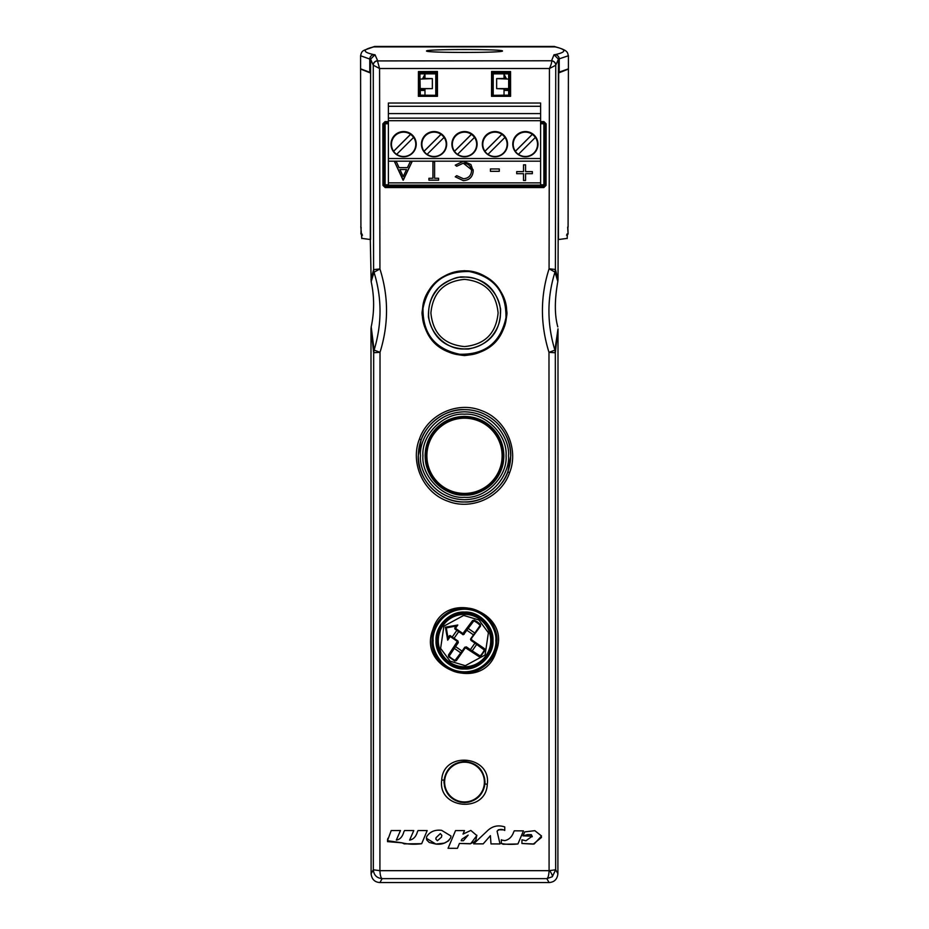 <?xml version="1.0" encoding="UTF-8"?>
<svg xmlns="http://www.w3.org/2000/svg" width="929" height="929" viewBox="0 0 929 929"><rect width="100%" height="100%" fill="white"/><g stroke="black" fill="none" stroke-linecap="round" stroke-linejoin="round"><path stroke-width="1.39" d="M426.539 50.99C425.087 52.918 503.89 52.918 502.461 50.99C503.982 49.051 425.099 49.051 426.539 50.99M558.004 328.831L554.903 350.14L555.321 352.765L548.981 352.335L549.085 870.67L555.67 869.799L552.267 876.767L546.833 878.637L382.167 878.637C376.802 878.114 373.864 875.164 373.33 869.799L373.679 352.741L370.996 328.761L371.101 873.701C371.716 879.252 374.666 882.202 379.926 882.55L549.074 882.55C554.346 882.19 557.284 879.24 557.899 873.701L558.004 328.831L555.321 352.765L555.67 869.799L557.899 873.701M544.162 123.766L543.883 122.686L544.986 123.789L543.883 123.429M388.392 122.686L385.117 122.686L385.117 123.766L384.014 123.789L384.014 184.836L385.117 184.813L385.117 185.939L543.883 185.939L544.986 184.836L545.346 123.696L544.243 122.593L540.608 122.593M388.392 121.618L385.059 121.618L385.117 122.686L383.654 123.696L383.758 185.277L385.175 187.565L543.825 187.565L546.043 185.382L546.147 123.824L543.941 121.618L540.608 121.618M422.939 455.756C421.29 434.923 443.644 412.557 464.5 414.195C485.333 412.557 507.71 434.911 506.061 455.756C507.71 476.6 485.356 498.966 464.5 497.317C443.667 498.966 421.29 476.612 422.939 455.756M492.962 640.534C494.042 654.864 478.841 670.076 464.5 668.985C450.17 670.076 434.958 654.875 436.038 640.534C434.958 626.204 450.159 610.992 464.5 612.072C478.83 610.992 494.042 626.192 492.962 640.534M421.998 313.201C424.53 287.363 438.697 273.196 464.5 270.699C490.338 273.242 504.505 287.409 507.002 313.201C504.493 338.934 490.326 353.055 464.5 355.552C438.685 353.055 424.518 338.946 421.998 313.201M460.633 762.082C451.958 764.219 446.559 769.618 444.434 778.281L444.434 786.015C446.559 794.701 451.958 800.101 460.633 802.215L464.5 802.586C452.04 801.367 445.2 794.539 443.992 782.102L444.085 780.116C446.094 768.701 452.899 762.488 464.5 761.501C477.007 762.755 483.835 769.618 485.008 782.102L484.926 783.925C482.917 795.398 476.112 801.622 464.5 802.598L468.367 802.215C477.041 800.09 482.441 794.69 484.566 786.015L484.566 778.281C482.441 769.607 477.041 764.207 468.367 762.082L464.5 761.71L460.633 762.558M464.5 501.974C482.43 503.1 502.519 488.457 507.873 471.851L510.753 455.849C510.985 443.946 506.468 433.042 497.178 423.148C487.737 414.148 476.844 409.643 464.5 409.619C446.489 408.667 426.829 422.753 421.116 439.847L418.247 455.849C417.121 479.875 440.358 503.053 464.5 501.974A46.16 46.16 180 0 1 418.34 455.791A46.16 46.16 180 0 1 464.5 409.631A46.16 46.16 180 0 1 510.66 455.791A46.16 46.16 180 0 1 464.5 501.939M464.5 673.084C476.635 674.071 492.01 663.201 495.238 651.148L496.992 640.604C497.549 623.545 481.106 607.009 464.5 608.123C451.355 607.496 438.14 617.344 433.785 630.025L432.008 640.604C430.882 657.337 447.732 673.827 464.5 673.084M470.353 667.185L470.492 667.185C480.223 664.641 486.831 658.638 490.315 649.185L489.676 648.976L490.245 649.127L491.569 640.766C489.873 624.416 480.85 615.393 464.5 613.697C448.15 615.393 439.127 624.416 437.431 640.766C438.976 657.163 447.999 666.186 464.5 667.823L470.353 667.185L470.225 666.557M425.377 455.965C423.833 475.578 444.863 496.632 464.5 495.076C484.114 496.632 505.167 475.59 503.623 455.965C505.167 436.351 484.137 415.298 464.5 416.854C444.886 415.298 423.833 436.34 425.377 455.965M370.613 72.926L370.299 239.508L371.17 281.661C374.422 296.699 374.433 311.761 371.205 326.834L370.996 328.761M370.578 239.508L370.601 59.108L369.777 59.073L369.777 72.288L370.601 72.369M420.326 95.164L436.467 95.327L419.641 95.327L420.326 95.164L419.92 74.75L420.326 73.855L424.971 73.855L424.971 78.419M508.674 73.855L493.218 73.855L492.579 72.752L509.266 72.822L509.313 95.327L508.674 95.164L508.674 73.855L510.555 71.579L491.58 71.498L491.534 96.302L510.602 96.291L510.555 71.579M370.973 279.78L373.597 269.607L373.261 65.262A4.424 4.343 -5.4 0 1 377.476 60.919L551.327 60.768A4.424 4.413 23.9 0 1 555.751 65.181L555.403 269.456L558.027 279.606L558.701 72.926L568.362 69.094M371.17 281.661L374.004 272.243C382.005 297.942 382.028 323.907 374.108 350.105L371.205 326.834M549.074 882.55L546.833 878.637C548.075 878.091 548.818 875.432 549.085 870.67L379.915 870.67L380.019 352.312C388.728 324.291 388.694 296.502 379.926 268.957L374.004 272.243L373.597 269.607L379.926 268.957L379.566 68.514L549.434 68.514C551.245 64.589 551.931 62.057 551.524 60.919L553.998 54.741L558.399 59.108L568.409 55.752C567.213 53.069 569.28 50.584 555.612 46.903L373.388 46.903C362.67 51.037 362.031 49.736 360.591 55.752L369.777 59.073A4.424 4.297 99.3 0 1 374.073 54.672L375.002 54.741L370.601 59.108M419.687 95.327L419.722 72.822L420.326 73.855M373.679 352.741L374.108 350.105L380.019 352.312L373.679 352.741M379.926 882.55L382.167 878.637C380.925 878.091 380.182 875.432 379.915 870.67L373.33 869.799L371.101 873.701M568.409 55.74L568.409 68.839L558.387 72.392L558.422 239.508M557.795 326.903C554.532 315.036 554.543 299.904 557.818 281.51L558.027 279.606M377.476 60.919L379.566 68.514L373.249 65.181A4.424 4.413 -23.9 0 1 377.673 60.768L375.002 54.741M369.777 72.288L360.591 68.827L360.591 55.74M559.223 72.288L559.223 59.073A4.424 4.297 -99.3 0 0 554.927 54.672C566.945 52.07 566.736 49.423 554.323 46.717M374.677 46.717C362.264 49.423 362.066 52.07 374.073 54.672M509.313 95.327L492.533 95.327L508.674 95.164M509.359 95.327L510.602 96.291M504.029 73.855L504.029 78.419M504.029 88.661L504.029 95.164M424.971 95.164L424.971 88.661M418.445 71.579L418.398 96.291L437.466 96.302L437.42 71.498L418.445 71.579L419.722 72.822L436.421 72.752L435.782 73.855L424.971 73.855M418.398 96.291L419.641 95.327M427.189 830.572L421.661 843.718L427.189 830.572L418.038 830.549L417.4 831.861C416.006 836.669 413.405 839.421 409.619 840.106L413.788 830.549L404.521 830.549L403.86 831.85C402.443 836.832 399.923 839.584 396.311 840.106L400.492 830.538L391.214 830.549L387.474 840.699L401.99 842.824C407.994 844.333 414.543 844.624 421.661 843.706L404.243 843.869L401.99 842.835L387.509 841.628M387.916 838.295L387.509 839.909M503.843 829.887L504.761 830.456C501.718 828.854 499.152 829.109 497.073 831.211L498.443 829.748L503.843 829.887M504.772 827.425L504.761 830.456M473.662 843.857L483.196 843.88L490.384 835.67L491 843.915L500.011 843.95L491 843.904L490.384 835.647L483.196 843.869L473.662 843.857M521.935 839.804L521.924 843.497L533.281 844.124L541.514 837.412M532.224 836.75L531.365 834.672L527.672 834.602L522.934 835.868L532.236 836.205L525.919 840.78L521.935 839.781L521.924 843.486L534.163 843.996L541.549 836.007L534.837 830.677L524.804 831.873L522.934 835.868M551.524 60.919A4.424 4.343 5.4 0 1 555.739 65.262L549.434 68.514L549.074 268.818C540.248 296.316 540.213 324.163 548.981 352.335L554.903 350.14C546.914 323.768 546.949 297.756 554.985 272.104L557.818 281.51M487.284 784.297C491.429 755.219 443.017 750.783 441.716 780.081C437.466 809.194 486.03 813.758 487.284 784.297L484.926 783.925M419.385 439.138C409.852 463.304 423.566 492.939 447.883 501.219C471.758 510.741 501.346 497.061 509.615 472.652C519.172 448.626 505.434 418.793 481.176 410.49C457.242 400.91 427.712 414.613 419.385 439.138L421.116 439.847M432.868 629.63C416.796 669.96 484.114 693.115 496.167 651.461C512.1 611.177 444.979 588.045 432.868 629.63L433.785 630.025M385.059 121.618L382.853 123.824L382.957 185.382L385.175 187.565M523.445 830.874L517.929 843.973L503.181 844.252L501.346 843.486C505.91 844.449 511.438 844.624 517.929 843.973L523.445 830.874L514.283 830.816L513.644 832.117C511.984 836.843 509.046 839.665 504.83 840.606L501.358 840.025M448.068 848.293L457.451 848.316L459.425 843.439L470.724 843.671L476.832 835.554L470.829 830.433L463.014 834.091L464.488 830.607L455.547 830.596L448.068 848.282L457.451 848.316L459.425 843.439M476.832 835.229L475.938 839.967L474.278 841.906L470.202 843.811L459.425 843.451M463.014 834.103L464.488 830.607M426.423 838.33L426.783 840.013L429.186 842.44L435.84 844.066C442.401 844.809 447.337 842.754 450.646 837.877L448.498 840.873L444.225 843.137L435.84 844.066L426.423 838.283L426.701 836.623C429.953 831.641 434.923 829.551 441.6 830.329L450.995 836.03L450.646 837.877L450.995 836.193M558.399 72.369L558.399 59.108M491.58 71.498L492.579 72.752M493.218 73.855L493.218 95.164M491.534 96.302L492.533 95.327L492.579 72.717M435.782 73.855L435.782 95.164M437.466 96.302L436.467 95.327L436.421 72.717L437.42 71.498M409.619 840.106L413.788 830.549M396.311 840.106L400.492 830.538M497.073 831.211L500.011 843.938M504.772 826.938C498.025 824.72 492.115 826.113 487.075 831.13L473.662 843.834M554.985 272.104L549.074 268.818L555.403 269.456L554.985 272.104M382.957 185.382L384.014 184.836L384.873 186.357L544.127 186.357L545.242 185.277L545.346 123.696L546.147 123.824M382.853 123.824L384.757 122.593L388.392 122.593M543.941 121.618L544.243 122.593L540.608 122.686M546.043 185.382L543.883 184.813L543.883 123.766L540.608 123.766M543.825 187.565L543.883 184.836L540.608 184.813M501.346 843.486L501.358 839.746M461.19 840.722L461.945 839.166L468.146 835.113L463.408 840.733L461.19 840.722L461.945 839.166L468.146 835.113M441.461 837.192L437.396 840.733L435.829 839.096L436.084 837.656L440.334 833.603L441.821 835.31L441.461 837.192M441.821 835.322L440.334 833.627L436.084 837.668L435.829 839.096M470.492 667.185L470.341 666.534M467.775 418.34A37.613 37.613 180 0 1 501.974 459.065A37.613 37.613 180 0 1 461.225 493.264A37.613 37.613 180 0 1 427.026 452.528A37.613 37.613 180 0 1 467.775 418.34M464.5 417.527A38.379 38.379 180 0 1 502.879 455.907A38.379 38.379 180 0 1 464.5 494.286A38.379 38.379 180 0 1 426.121 455.907A38.379 38.379 180 0 1 464.5 417.527M463.606 633.404L464.152 633.799L473.976 620.723A21.994 21.994 180 0 1 479.921 624.88L480.374 624.393L477.494 622L474.266 620.119L472.606 620.549L462.897 633.532L455.465 628.329L455.082 628.875L462.514 634.077L462.897 633.532M464.5 667.185A26.511 26.511 0 0 0 489.246 650.184A26.511 26.511 180 0 0 486.215 625.472A26.511 26.511 0 0 0 437.989 640.673A26.511 26.511 0 0 0 464.5 667.185M454.908 629.003L454.92 627.958L454.908 629.003L463.234 634.728L473.186 621.187L472.606 620.549M464.198 634.228L462.561 634.507M479.828 625.844L470.504 639.454L474.916 643.17M471.003 640.418L484.137 649.22L484.508 648.674L470.782 639.257L480.537 626.1L480.374 624.393M447.697 640.174L450.263 636.504L449.369 635.877L447.964 637.875L446.315 627.923L445.409 627.191L447.697 640.174L446.175 627.737L456.325 625.949L457.788 625.008L445.409 627.191M446.315 627.923L456.325 625.949L454.92 627.958L455.465 628.329L457.788 625.008M479.747 624.985A21.878 21.866 0 0 0 474.022 620.967L474.266 620.119M470.713 638.78L479.991 625.728L480.537 626.1M470.353 649.673L466.439 646.932L464.802 647.223L455.849 660.205L456.394 660.577L465.394 647.722L464.848 647.35L466.486 647.06L479.341 656.06L478.958 656.594L480.665 656.443L480.177 655.909A21.878 21.866 0 0 0 484.195 650.184L484.346 650.045A21.994 21.994 180 0 1 480.188 655.99L470.353 649.685L474.928 643.147L484.346 650.045L484.95 650.323L484.508 648.674M455.547 646.572L458.287 642.659L457.997 641.022L450.646 635.97L450.263 636.504L457.347 641.463L457.718 640.929L458.009 642.554L449.009 655.409L448.463 655.015L448.614 656.722L449.253 656.338A21.878 21.866 0 0 0 454.978 660.356L455.024 660.414A21.994 21.994 180 0 1 449.079 656.257L455.535 646.572L462.061 651.148L455.024 660.414L454.734 661.007L456.394 660.577M456.058 626.216L454.745 628.074M474.022 620.967L473.186 621.187M473.465 634.855L466.95 630.292L473.465 634.855M484.195 650.184L483.974 649.359M479.329 655.99L480.177 655.909M464.802 647.223L462.061 651.136M454.978 660.356L455.814 660.136M449.171 655.491L449.253 656.338M450.646 635.97L450.286 635.715A0.662 0.662 159.1 0 0 449.369 635.877L448.033 637.666M457.997 641.022L450.286 635.715M452.226 637.015L456.871 630.373M449.334 635.808L450.263 635.645M458.647 631.743L454.072 638.281L458.636 631.755M468.146 628.387L474.789 633.032M476.774 644.308L472.129 650.95M460.854 652.936L454.211 648.291M469.505 762.825A19.881 19.881 180 0 1 464.5 801.948A19.881 19.881 180 0 1 444.619 782.067A19.881 19.881 180 0 1 469.505 762.825M484.381 782.067L484.381 782.148A19.881 19.881 180 0 1 464.5 802.041A19.881 19.881 180 0 1 444.619 782.148L444.619 782.067M388.392 182.874L388.392 185.15L540.608 185.15L540.608 118.111L388.392 118.111L388.392 182.874L540.608 182.874M537.996 144.297A12.611 12.611 0 0 0 525.384 131.813A12.611 12.611 0 0 0 512.773 144.297M525.384 156.78A12.611 12.611 180 0 1 512.773 144.169A12.611 12.611 180 0 1 525.384 131.558A12.611 12.611 180 0 1 537.996 144.169A12.611 12.611 180 0 1 525.384 156.78M416.227 144.297A12.611 12.611 0 0 0 403.616 131.813A12.611 12.611 0 0 0 391.004 144.297M403.616 156.78A12.611 12.611 180 0 1 391.004 144.169A12.611 12.611 180 0 1 403.616 131.558A12.611 12.611 180 0 1 416.227 144.169A12.611 12.611 180 0 1 403.616 156.78M507.559 144.297A12.611 12.611 0 0 0 494.948 131.813A12.611 12.611 0 0 0 482.337 144.297M494.948 156.78A12.611 12.611 180 0 1 482.337 144.169A12.611 12.611 180 0 1 494.948 131.558A12.611 12.611 180 0 1 507.559 144.169A12.611 12.611 180 0 1 494.948 156.78M477.111 144.297A12.611 12.611 0 0 0 464.5 131.813A12.611 12.611 0 0 0 451.889 144.297M464.5 156.78A12.611 12.611 180 0 1 451.889 144.169A12.611 12.611 180 0 1 464.5 131.558A12.611 12.611 180 0 1 477.111 144.169A12.611 12.611 180 0 1 464.5 156.78M446.663 144.297A12.611 12.611 0 0 0 434.052 131.813A12.611 12.611 0 0 0 421.441 144.297M434.052 156.78A12.611 12.611 180 0 1 421.441 144.169A12.611 12.611 180 0 1 434.052 131.558A12.611 12.611 180 0 1 446.663 144.169A12.611 12.611 180 0 1 434.052 156.78M518.452 154.33L535.394 137.387A12.182 12.182 180 0 1 518.452 154.33L518.452 154.4A12.182 12.182 180 0 1 515.374 151.322L515.374 151.253A12.182 12.182 180 0 1 532.329 134.31L532.329 134.38A12.182 12.182 180 0 1 535.371 137.411M537.566 144.32L537.566 144.425A12.182 12.182 180 0 1 525.384 156.595A12.182 12.182 180 0 1 513.214 144.425L513.214 144.32M396.671 154.33L413.626 137.387A12.182 12.182 180 0 1 396.671 154.33L396.671 154.4A12.182 12.182 180 0 1 393.606 151.322L393.606 151.253A12.182 12.182 180 0 1 410.548 134.31L410.548 134.38A12.182 12.182 180 0 1 413.591 137.411M415.786 144.32L415.786 144.425A12.182 12.182 180 0 1 403.616 156.595A12.182 12.182 180 0 1 391.434 144.425L391.434 144.32M488.004 154.33L504.958 137.387A12.182 12.182 180 0 1 488.004 154.33L488.004 154.4A12.182 12.182 180 0 1 484.938 151.322L484.938 151.253A12.182 12.182 180 0 1 501.881 134.31L501.881 134.38A12.182 12.182 180 0 1 504.923 137.411M507.118 144.32L507.118 144.425A12.182 12.182 180 0 1 494.948 156.595A12.182 12.182 180 0 1 482.766 144.425L482.766 144.32M457.567 154.33L474.51 137.387A12.182 12.182 180 0 1 457.567 154.33L457.567 154.4A12.182 12.182 180 0 1 454.49 151.322L454.49 151.253A12.182 12.182 180 0 1 471.433 134.31L471.433 134.38A12.182 12.182 180 0 1 474.487 137.411M476.682 144.32L476.682 144.425A12.182 12.182 180 0 1 464.5 156.595A12.182 12.182 180 0 1 452.318 144.425L452.318 144.32M427.119 154.33L444.062 137.387A12.182 12.182 180 0 1 427.119 154.33L427.119 154.4A12.182 12.182 180 0 1 424.042 151.322L424.042 151.253A12.182 12.182 180 0 1 440.996 134.31L440.996 134.38A12.182 12.182 180 0 1 444.039 137.411M446.234 144.32L446.234 144.425A12.182 12.182 180 0 1 434.052 156.595A12.182 12.182 180 0 1 421.882 144.425L421.882 144.32M540.608 106.289L540.608 103.026L388.392 103.026L388.392 118.111L540.608 118.111L540.608 106.289L388.392 106.289M540.608 113.593L388.392 113.593M540.608 161.17L388.392 161.17M523.503 171.61L523.503 164.839L525.57 164.828L525.57 171.61L532.352 171.61L532.352 173.677L525.57 173.688L525.57 180.458L523.503 180.481L523.503 173.677L516.71 173.688L516.71 171.61L523.503 171.61L523.503 164.828M499.279 171.331L490.431 171.331L490.431 168.962L499.279 168.962L499.279 171.319L490.431 171.319M471.467 169.693L463.292 163.179L456.72 166.245L455.268 165.153L456.72 166.233L463.292 163.167C468.297 163.446 471.049 166.036 471.56 170.936L471.549 170.797M473.128 169.659L473.209 170.913M473.209 171.075C472.629 177.044 469.331 180.238 463.304 180.644L455.268 176.8L463.304 180.632C469.331 180.226 472.629 177.033 473.209 171.064L470.875 164.491L463.281 161.274L455.268 165.153M438.604 180.168L428.931 180.168L428.931 178.275L432.937 178.275L432.937 161.762L434.598 161.751L434.598 178.275L438.604 178.275L438.604 180.156L428.931 180.156M412.023 161.762L403.058 180.168L394.558 161.751L396.358 161.751L399.075 167.65L407.425 167.65L410.223 161.751L412.023 161.751L403.291 180.156L394.558 161.751M516.71 173.688L523.503 173.677M523.503 180.481L525.57 180.458M532.352 173.688L525.57 173.677M525.57 164.828L525.57 171.61M471.56 170.936C471.061 175.79 468.344 178.403 463.408 178.74L456.72 175.674L455.268 176.777M434.598 161.751L434.598 178.275M432.937 178.275L432.937 161.751M406.53 169.542L403.198 176.568L399.946 169.542L406.53 169.542M399.958 169.554L406.519 169.554M515.374 151.253L532.329 134.31M393.606 151.253L410.548 134.31M484.938 151.253L501.881 134.31M454.49 151.253L471.433 134.31M424.042 151.253L440.996 134.31M532.329 134.38L515.374 151.322M410.548 134.38L393.606 151.322M501.881 134.38L484.938 151.322M471.433 134.38L454.49 151.322M440.996 134.38L424.042 151.322M506.305 317.846L506.595 312.968C508.012 291.253 486.181 269.851 464.5 270.873C444.05 270.258 423.694 288.396 422.66 308.231L422.393 312.968C421.452 334.881 442.785 356.202 464.5 354.983C484.415 356.388 505.062 337.134 506.305 317.846M423.009 308.254C428.374 283.287 443.795 271.047 469.296 271.535C494.216 276.877 506.433 292.298 505.957 317.776C500.557 342.58 485.135 354.739 459.692 354.263C434.877 348.979 422.649 333.639 423.009 308.254M464.5 346.575C484.915 344.578 496.109 333.383 498.107 312.968C496.109 292.565 484.915 281.359 464.5 279.362C444.085 281.359 432.891 292.565 430.893 312.968C432.891 333.383 444.085 344.578 464.5 346.575M500.394 312.968C500.708 321.329 497.619 329.389 491.104 337.134C484.717 343.927 477.134 347.794 468.332 348.735L464.5 348.944C445.932 350.105 427.793 331.572 428.606 312.968C428.687 304.05 431.648 296.188 437.466 289.372C439.382 285.4 455.187 276.285 460.656 277.283L464.5 277.074C483.301 276.296 501.555 294.667 500.394 312.968M419.896 79.104L432.357 78.593L422.765 78.419L424.971 74.181M504.029 74.181L506.235 78.419L496.643 78.593L509.104 79.104M360.638 69.094L370.299 72.926M566.086 238.532L558.701 239.508M370.299 239.508L362.914 238.532M361.544 234.863L362.484 235.176L361.718 234.445L361.799 238.556L360.8 226.583A1.103 1.103 -45 0 0 360.835 226.827M556.935 47.298L554.311 46.45L374.689 46.45L372.064 47.298M567.677 227.106L568.083 233.864L567.352 234.096L567.189 238.556L567.282 234.445L566.516 235.176L567.456 234.863M509.115 88.592L496.643 88.638L496.643 78.593M496.643 88.638L509.127 89.114M504.377 74.146L504.377 78.419M432.357 78.593L432.357 88.638L422.765 88.661L424.599 89.114L424.623 90.45L424.623 88.661M424.623 78.419L424.623 74.146M432.357 88.638L419.885 88.592M361.126 227.361L360.916 233.864L362.02 234.967M362.02 234.027L360.916 233.864L362.02 234.027M567.874 227.361L568.083 233.864L566.98 234.967L568.083 233.864L566.98 234.027M484.102 778.757L484.799 779.733M444.201 779.733L444.898 778.757M444.921 778.281L444.283 779.199M468.379 349.06C490.036 344.578 500.777 331.293 500.603 309.194C496.144 287.456 482.813 276.691 460.61 276.912C438.883 281.441 428.153 294.783 428.42 316.952C432.914 338.551 446.234 349.258 468.379 349.06M552.267 876.767A8.837 1.812 52.4 0 0 552.395 876.035A8.837 1.812 -127.6 0 0 549.678 870.647M385.117 123.429L384.443 122.907M420.547 455.756C418.782 442.901 431.973 412.406 464.5 411.814C497.027 412.406 510.218 442.901 508.453 455.756C510.218 468.611 497.027 499.105 464.5 499.709C431.973 499.105 418.782 468.611 420.547 455.756M433.181 640.534C431.927 631.372 441.321 609.645 464.5 609.215C487.679 609.645 497.073 631.372 495.819 640.534C497.073 649.696 487.679 671.423 464.5 671.853C441.321 671.423 431.927 649.696 433.181 640.534M464.5 608.123A32.422 32.422 180 0 1 496.922 640.545A32.422 32.422 180 0 1 464.5 672.968A32.422 32.422 180 0 1 432.078 640.545A32.422 32.422 180 0 1 464.5 608.123M464.5 416.436A39.355 39.355 180 0 1 503.855 455.791A39.355 39.355 180 0 1 464.5 495.145A39.355 39.355 180 0 1 425.145 455.791A39.355 39.355 180 0 1 464.5 416.436M464.5 613.198A27.359 27.347 180 0 1 491.859 640.545A27.359 27.347 180 0 1 464.5 667.905A27.359 27.347 180 0 1 437.141 640.545A27.359 27.347 180 0 1 464.5 613.198M388.392 123.766L385.117 123.766L385.117 184.813L388.392 184.813M373.249 65.181L370.601 59.212M553.998 54.741L554.927 54.672M558.399 59.212L555.751 65.181M441.716 780.081L444.085 780.116M507.873 471.851L509.615 472.652M495.238 651.148L496.167 651.461M467.81 417.829A38.135 38.124 180 0 1 502.601 457.474A38.135 38.124 180 0 1 461.19 493.798A38.135 38.124 180 0 1 426.399 454.153A38.135 38.124 180 0 1 467.81 417.829M449.45 662.063A26.244 26.244 180 0 1 464.5 614.336A26.244 26.244 180 0 1 489.525 648.465A26.244 26.244 180 0 1 449.45 662.063M450.077 661.146L440.613 648.384L443.911 626.146L463.687 615.439L478.923 619.98L488.387 632.742L485.089 654.98L465.313 665.687L450.077 661.146M471.653 639.663L471.537 638.955M480.665 656.443L484.95 650.323M465.394 647.722L478.958 656.594M448.614 656.722L454.734 661.007M457.347 641.463L448.463 655.015M466.439 646.932L466.103 647.594M458.287 642.659L457.463 642.171M388.392 158.522L540.608 158.522M540.608 185.115L388.392 185.115M540.608 120.689L388.392 120.689M388.392 103.026L540.608 103.026M419.873 89.114L424.599 89.114M504.377 90.45L509.127 90.45M419.873 90.45L424.623 90.45M484.717 779.199L484.079 778.281M360.916 227.152L360.591 69.373M568.409 69.373L568.083 227.152M568.083 233.864L567.491 234.84M361.625 234.898L360.916 233.864"/></g></svg>
